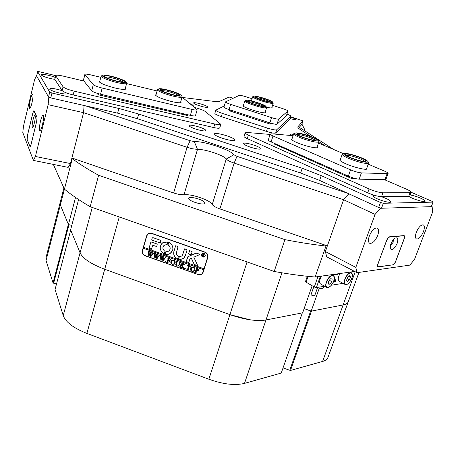 <?xml version="1.0" encoding="UTF-8"?>
<svg xmlns="http://www.w3.org/2000/svg" width="456" height="456" viewBox="0 0 456 456"><rect width="100%" height="100%" fill="white"/><g stroke="black" fill="none" stroke-linecap="round" stroke-linejoin="round"><path stroke-width="0.68" d="M391.208 243.168L391.818 241.959M369.303 236.037C367.998 240.05 368.197 242.495 369.913 243.379C372.752 243.481 375.362 240.808 377.733 235.359C379.067 231.323 378.862 228.861 377.118 227.966C374.285 227.88 371.68 230.571 369.303 236.037M416.356 232.229C415.068 235.991 415.154 238.254 416.613 239.018C418.99 239.029 421.264 236.578 423.442 231.659C424.747 227.88 424.661 225.606 423.174 224.831C420.808 224.831 418.534 227.293 416.356 232.229M414.47 259.549L432.664 211.937L432.134 206.631L380.447 208.289L375.077 214.4L355.834 267.381L356.991 272.688L409.83 265.124L414.47 259.549M375.077 214.4L343.567 199.728L348.908 193.834L380.447 208.289M432.134 206.631L431.553 206.374M326 246.012L315.136 277.003C302.704 276.005 289.053 274.159 274.187 271.468L284.886 239.634C299.843 242.558 313.546 244.684 326 246.012L327.368 245.887L343.567 199.728L325.373 251.558L355.834 267.381M356.991 272.688L326.724 256.842L325.373 251.558M392.736 265.016C393.841 264.68 394.816 263.522 395.654 261.55L404.244 238.71C404.825 236.995 404.774 235.957 404.079 235.592L389.703 236.767C388.54 237.063 387.526 238.249 386.654 240.318L377.921 263.899C377.363 265.569 377.425 266.589 378.109 266.959L392.468 264.885M299.592 127.492L299.427 127.173L301.986 124.214L304.773 129.681L304.46 130.633M304.773 129.681L304.169 130.444M30.381 99.67C29.332 104.481 29.081 107.394 29.634 108.408C30.238 108.454 31.008 106.63 31.943 102.948C33.003 98.108 33.254 95.184 32.701 94.175C32.085 94.153 31.316 95.982 30.381 99.67M40.527 120.994C39.347 126.335 39.102 129.601 39.792 130.792C40.516 130.883 41.388 128.94 42.419 124.972C43.611 119.592 43.856 116.314 43.16 115.134C42.431 115.06 41.553 117.015 40.527 120.994M35.425 156.482L48.131 104.669L48.798 97.441L36.412 75.679L34.548 79.834L23.484 126.141L22.8 132.582L33.379 160.398L35.425 156.482L70.475 163.567L83.573 112.655L48.131 104.669M48.798 97.441L84.069 105.501L83.573 112.655L71.911 157.993L173.639 192.996L187.068 147.316L83.573 112.655M70.475 163.567L68.178 167.375L33.379 160.398M29.908 146.843L31.065 144.523L36.657 121.501L37.067 117.334L33.892 110.608L32.815 113.105L27.451 135.369L27.035 139.411L30.181 146.895M390.838 244.08L390.239 248.543C392.006 250.868 394.303 249.17 397.13 243.453C398.458 238.955 397.803 237.177 395.152 238.129C393.403 239.28 391.966 241.264 390.838 244.08M390.336 245.744L393.135 242.364L393.363 239.708M390.661 244.587L392.627 240.66M378.229 263.329C377.602 265.187 377.676 266.315 378.44 266.726L392.519 264.879C393.75 264.503 394.833 263.215 395.762 261.02L403.942 239.269C404.592 237.359 404.529 236.208 403.76 235.803L389.931 236.932C388.643 237.262 387.514 238.573 386.545 240.876L378.144 263.289M33.02 119.871C32.04 124.414 31.886 126.939 32.547 127.441C33.077 127.15 33.687 125.645 34.377 122.915C35.22 119.17 35.46 116.685 35.101 115.471C34.593 115.015 33.898 116.479 33.02 119.871M27.599 134.896L27.132 139.388L29.988 146.638C30.307 146.672 30.706 145.772 31.179 143.931L36.503 122.003C37.016 119.711 37.17 118.167 36.959 117.38L33.904 110.911C33.584 110.888 33.185 111.811 32.707 113.686L27.599 134.896M271.947 107.183L272.181 107.816C271.588 108.14 269.667 107.929 266.407 107.188M265.244 111.88L265.472 112.586C264.246 114.125 243.133 107.65 242.905 105.672L243.487 105.199M287.935 111.036L286.362 115.841L287.941 111.007C287.73 110.5 286.026 109.714 282.845 108.653L272.534 105.33M252.054 98.73L245.869 96.74C242.392 95.663 240.181 95.213 239.235 95.384L225.486 101.887C225.674 102.435 227.39 103.255 230.639 104.35L271.537 117.619C275.435 118.822 277.818 119.278 278.69 118.982L277.02 124.18L286.362 115.841M277.02 124.18C276.142 124.499 273.76 124.06 269.866 122.852L271.537 117.619M230.639 104.35L229.054 109.571L269.866 122.852M229.054 109.571C225.811 108.471 224.101 107.639 223.924 107.074L223.936 107.035M278.69 118.982L287.907 111.07M366.869 168.013L367.091 168.937C366.185 170.31 353.942 167.369 345.962 163.841C342.217 162.188 340.125 160.905 339.686 159.993L340.489 159.247M317.273 146.621L317.507 147.47C316.709 148.816 304.3 145.869 296.742 142.517C293.544 141.115 291.755 140.02 291.384 139.234L292.136 138.55M293.077 135.677L271.702 133.83L270.18 134.093C270.186 134.503 271.12 135.124 273.001 135.962L350.55 169.826C354.859 171.604 358.484 172.619 361.414 172.881L359.191 179.168L384.932 179.687L387.11 173.685L388.107 173.411C388.084 172.898 386.836 172.111 384.368 171.04L368.231 164.177M359.191 179.168C356.256 178.94 352.636 177.925 348.344 176.13L350.55 169.826M273.001 135.962L271.092 141.907L348.344 176.13M271.092 141.907C269.222 141.064 268.288 140.431 268.293 140.003L268.31 139.941M388.09 173.462L385.941 179.39L384.932 179.687M361.414 172.881L387.11 173.685M343.448 153.643L318.482 143.03M125.377 88.168L125.696 89.034C124.687 89.746 121.182 89.416 115.191 88.042C106.322 85.739 100.993 83.636 99.203 81.732L99.864 81.025M180.764 101.62L181.066 102.452C180.177 103.09 177.065 102.794 171.724 101.568C162.758 99.214 157.331 97.06 155.45 95.099L156.106 94.438M155.821 95.464L157.411 89.746L157.839 89.399M100.822 77.332L90.824 74.909C87.181 74.071 85.198 73.906 84.873 74.413L83.482 80.518L91.702 90.795L93.298 84.628C94.574 85.722 97.527 86.862 102.167 88.048L192.101 109.44C195.248 110.152 196.941 110.272 197.186 109.788L183.853 98.564L181.944 97.527M83.482 80.518L83.397 80.222M197.169 109.845L195.464 115.647C195.214 116.155 193.521 116.052 190.374 115.351L192.101 109.44M102.167 88.048L100.548 94.238L190.374 115.351M100.548 94.238C95.92 93.07 92.973 91.918 91.702 90.795M84.976 74.647L93.298 84.628M157.075 90.966L126.608 83.585M182.109 96.951L180.473 102.64M126.66 83.38L125.092 89.228M224.272 105.917L215.813 110.164C216.036 110.905 218.207 111.982 222.334 113.384L267.49 128.13C272.494 129.681 275.566 130.234 276.695 129.795L291.013 116.28C290.939 115.835 289.583 115.111 286.944 114.108M230.354 109.993L230.041 111.013L269.621 123.907L270.511 124.072L271.4 123.325M230.052 111.019L229.414 110.717M230.28 110.227L229.425 110.688M276.695 129.795L275.658 133.015L290.056 119.176L290.968 116.36M275.658 133.015C274.523 133.477 271.457 132.935 266.458 131.385L267.49 128.13M222.334 113.384L221.354 116.622L266.458 131.385M221.354 116.622C217.233 115.22 215.067 114.137 214.85 113.373L214.873 113.316M291.002 116.32L290.056 119.176M270.072 134.434L247.141 132.485L245.117 132.838C245.111 133.34 246.194 134.087 248.366 135.073L369.109 188.944C374.695 191.292 379.306 192.58 382.943 192.808L410.007 192.7L411.158 192.312C411.135 191.6 409.477 190.511 406.182 189.058L384.493 179.681M276.399 144.381L274.831 144.438M274.888 144.273L351.046 178.285L356.25 178.741M248.366 135.073L247.26 138.618L367.718 192.825L369.109 188.944M247.26 138.618C245.089 137.621 244.011 136.868 244.023 136.355L244.045 136.276M411.13 192.386L409.796 195.977L408.639 196.382L410.007 192.7M382.943 192.808L381.535 196.678L408.639 196.382M381.535 196.678C377.893 196.473 373.287 195.185 367.718 192.825M83.915 81.06L63.447 76.169C58.687 75.092 56.082 74.904 55.632 75.605L63.065 86.8C64.495 88.202 68.178 89.644 74.106 91.143L214.77 124.009C218.51 124.841 220.522 124.95 220.818 124.34L205.331 111.515C203.319 110.158 199.842 108.847 194.889 107.582L194.706 107.536M187.861 115.727L186.909 114.769M187.889 115.63L99.191 94.996L98.091 94.569L97.031 93.269M220.795 124.414L219.758 127.84C219.461 128.467 217.444 128.37 213.704 127.543L214.77 124.009M74.106 91.143L73.148 94.945L213.704 127.543M73.148 94.945C67.226 93.457 63.549 92.004 62.124 90.584L63.065 86.8M55.717 75.856L54.834 79.441L62.124 90.584M54.834 79.441L54.771 79.11M290.261 118.611C293.539 119.552 295.482 119.882 296.087 119.603L295.585 118.982L290.785 116.987M293.493 134.406C291.219 133.961 290.13 133.978 290.233 134.463L291.737 135.563M373.948 195.157L372.712 195.858L373.834 196.963C377.511 199.694 389.914 203.37 390.895 202.025L389.777 200.406C387.782 199.118 384.95 197.875 381.279 196.673M408.884 196.371L409.174 196.565C412.868 199.072 424.262 202.492 425.1 201.341L423.852 199.791C419.662 197.482 415.102 195.869 410.172 194.963M259.891 147.881C256.876 145.287 242.489 141.611 243.749 143.765L244.239 144.318C246.736 146.581 259.578 150.184 260.376 148.844L259.891 147.881M205.399 129.863C202.886 127.401 187.889 123.65 189.194 125.822L189.508 126.209C191.548 128.364 204.932 132.029 205.707 130.65L205.399 129.863M234.247 139.222C231.061 136.321 214.263 131.875 214.451 134.007L214.97 134.816C217.917 137.689 235.136 142.261 234.84 140.1L234.247 139.222M55.187 77.429C50.263 75.211 40.111 73.37 41.171 74.915L41.188 74.949C43.679 76.802 48.211 78.272 54.788 79.35M62.221 90.704C54.64 88.396 50.445 87.86 49.636 89.097L49.658 89.137C50.462 91.171 66.297 95.247 67.112 93.645L67.089 93.178M207.406 106.636C205.28 104.777 192.666 101.5 193.652 103.073L193.937 103.392C195.721 105.051 207.189 108.22 207.691 107.2L207.406 106.636M192.82 105.974L193.236 105.689L192.854 105.136L189.941 103.597M433.194 202.065L431.268 206.659L381.501 208.255L378.651 207.469L380.464 202.481L321.235 175.628L319.605 180.405L300.618 173.006L137.381 118.697L117.631 113.173L50.781 97.897L48.541 96.997L36.64 75.953M380.464 202.481L383.319 203.273L381.501 208.255M431.268 206.659L432.995 202.128L383.319 203.273M432.995 202.128L432.157 201.37L411.164 192.272M301.855 124.357L302.989 120.914L297.814 126.91C297.717 127.549 298.577 128.472 300.407 129.669L311.009 136.572M318.904 141.702L325.561 146.04M298.52 128.221L301.849 124.374L302.989 120.92L290.842 116.804M181.978 97.407L213.032 101.272C216.514 101.699 218.777 101.688 219.815 101.238L229.14 97.054L233.244 98.188M36.605 75.998L37.66 71.592L39.256 71.706L55.632 75.611L54.754 79.184M37.66 71.592L36.617 76.038M48.541 96.997L49.732 92.129L37.671 71.632M49.732 92.129L51.978 93.03L50.781 97.897M117.631 113.173L118.896 108.46L51.978 93.03M118.896 108.46L138.67 114.011L137.381 118.697M300.618 173.006L302.203 168.264L138.67 114.011M302.203 168.264L321.235 175.628M378.651 207.469L319.605 180.405M317.496 287.776L314.651 295.847L312.069 295.522L311.055 294.547M316.675 287.531C320.693 288.676 323.03 288.699 323.674 287.588L324.108 286.357M312.121 285.815L302.647 312.822L265.99 319.958C261.738 320.767 256.386 320.71 249.922 319.787L229.892 314.634L104.715 269.251C91.08 264.058 82.861 258.58 80.074 252.818L70.612 229.864L78.597 199.517M343.567 199.728L234.15 163.083C229.83 161.584 227.196 160.227 226.25 159.024C224.512 155.553 204.539 148.884 197.488 149.397L183.979 194.786L178.666 194.359L173.639 192.996M194.29 141.565L197.488 149.397L192.158 148.73L187.068 147.316L190.141 140.716L194.29 141.565C204.031 141.029 231.238 150.064 233.837 154.749L237.012 156.345L347.54 193.207M199.34 203.604C192.922 202.042 189.354 200.281 188.619 198.32C189.001 197.402 190.95 197.266 194.467 197.904C200.834 199.454 204.385 201.216 205.132 203.182C204.767 204.088 202.84 204.231 199.34 203.604M348.19 301.969L328.058 357.139C327.448 359.123 325.63 360.553 322.597 361.437L290.506 370.454L311.488 311.1L343.14 304.939C346.127 304.334 347.865 303.194 348.355 301.524C347.865 303.194 346.127 304.334 343.14 304.939L311.18 311.163L319.297 288.186M311.18 311.163L304.129 308.604L310.713 310.901L289.742 370.261L290.506 370.454M53.637 283.233L68.976 224.683L71.78 225.435L68.434 224.58L60.352 204.955L60.186 202.47L60.352 204.955L68.36 224.392L53.033 282.925L56.51 283.991M75.536 197.459L68.434 224.58M207.799 257.429L203.176 272.243L201.723 274.233L199.272 274.934L145.162 255.81C142.853 254.727 141.919 252.977 142.357 250.561L146.627 235.798L148.308 233.592L151.705 233.29L204.978 252.088C207.355 253.188 208.289 254.967 207.799 257.429M98.604 175.264L90.185 206.716C79.8 200.606 71.216 194.758 64.433 189.172L72.276 158.688C79.241 163.915 88.014 169.438 98.604 175.264L284.886 239.634M53.352 164.399L64.433 189.172M72.276 158.688L71.911 157.993M315.136 277.003L354.637 271.457M237.012 156.345L234.15 163.083L219.9 208.911L327.368 245.887M219.9 208.911C215.66 207.383 213.112 205.912 212.245 204.499L226.25 159.024L233.837 154.749M183.979 194.786C191.127 193.623 210.763 200.349 212.245 204.499M85.62 105.86L190.141 140.716M333.547 149.431L299.313 127.309M90.185 206.716L274.187 271.468M202.738 273.184L201.489 274.141M147.14 235.085L147.972 233.82M204.829 256.357L205.132 255.799C205.057 253.73 204.071 253.074 202.168 253.821L201.951 254.049M205.092 255.85C205.018 253.781 204.026 253.126 202.128 253.872L201.637 254.63C201.723 256.711 202.715 257.361 204.619 256.585L205.092 255.85M201.444 254.562C201.541 256.876 202.646 257.6 204.761 256.734L205.28 255.919C205.2 253.621 204.1 252.892 201.991 253.724L201.444 254.562M201.797 253.918L201.489 254.511C201.58 256.819 202.686 257.543 204.801 256.682L204.989 256.483M197.636 265.46L193.828 257.184L199.557 254.636L199.506 254.083L195.983 253.126L187.769 256.831L186.367 261.755L188.801 262.502L189.856 259.162L191.349 258.29L194.119 264.178L194.729 264.731L197.636 265.46M172.653 250.333C173.371 246.816 172.094 244.148 168.823 242.335L167.996 244.929C169.74 245.989 170.407 247.477 170.002 249.392L168.777 251.136L165.796 251.752L165.26 254.323L167.66 254.499L169.9 253.781L172.653 250.333M168.589 242.358L168.047 244.878C169.786 245.944 170.458 247.431 170.054 249.341L169.227 250.743M179.584 262.536L179.145 262.092L180.656 262.633L180.017 262.764L178.729 265.968L177.076 266.11L175.737 264.662L176.432 261.978L176.062 260.997L177.874 261.641L177.259 261.738L176.478 264.052L177.156 265.939L178.495 265.808L179.516 263.072L179.265 262.268M183.762 264.389L182.007 265.192L184.093 268.55L182.109 267.843L182.554 267.649L182.434 267.216L181.345 265.227L180.844 267.022L181.311 267.552L179.493 266.908L180.331 266.361L181.243 263.203L180.781 262.679L182.594 263.323L181.967 263.42L181.368 265.153L183.489 264.172L183.301 263.574L184.885 264.138L182.89 264.793M184.982 268.932L184.726 268.453L185.199 268.225L185.358 268.863L184.726 268.453M186.988 265.888L187.325 265.01L190.91 266.287L190.694 267.205L189.337 265.922L188.328 269.217L188.698 270.191L186.88 269.542L187.501 269.45L188.727 265.705L187.747 265.403L186.988 265.888L187.348 265.016M190.688 268.538L191.89 267.17L193.521 267.153C194.775 267.769 195.248 268.738 194.946 270.049L194.336 271.058L192.13 271.485C190.83 270.864 190.351 269.884 190.688 268.538L191.104 267.74M143.537 247.329L143.235 248.235L203.729 269.781L202.983 272.181L207.925 256.876M143.235 248.235L142.546 250.623C142.124 252.932 143.019 254.596 145.213 255.628L198.326 274.592L201.073 274.375L202.065 273.685L202.983 272.181M198.89 270.408L198.588 270.904L196.428 270.716L195.972 272.506L196.411 272.95L194.587 272.295L195.225 272.198L196.268 269.046L195.898 268.06L197.505 268.635L198.89 270.408M170.903 261.482L172.089 260.114L173.702 260.091C174.95 260.707 175.429 261.67 175.127 262.981L174.42 264.081L172.345 264.417C171.057 263.802 170.572 262.827 170.903 261.482L171.41 260.575M170.527 260.062L169.849 258.979L168.885 258.632L168.344 260.456L169.125 260.735L169.963 260.382L169.558 261.733L169.073 260.912L168.287 260.632L167.814 262.371L168.275 262.901L166.474 262.257L167.078 262.171L168.11 259.008L167.734 258.028L170.869 259.145L170.527 260.062L169.849 258.979M165.613 262.012L165.471 261.356L166.081 261.79L165.613 262.012L165.357 261.533M164.747 257.093L166.024 257.549L165.465 257.657L162.917 261.049L162.592 258.153L160.825 260.302L160.529 255.85L160.159 255.331L161.755 255.896L161.225 256.135L161.373 259.401L162.558 257.606L162.102 256.021L163.772 256.62L163.197 256.859L163.316 260.051L165.146 257.526L164.815 256.99M158.677 254.932L159.948 255.383L159.395 255.497L156.858 258.888L156.528 255.993L154.766 258.142L154.464 253.69L154.1 253.171L155.69 253.735L155.16 253.975L155.314 257.235L156.493 255.445L156.032 253.861L157.702 254.454L157.132 254.693L157.257 257.885L159.076 255.36L158.745 254.824M152.617 252.772L153.889 253.222L153.336 253.336L150.811 256.728L150.474 253.832L148.724 255.981L148.417 251.535L148.052 251.017L149.642 251.581L149.106 251.82L149.266 255.075L150.446 253.285L149.978 251.701L151.648 252.299L151.078 252.538L151.204 255.73L153.016 253.205L152.686 252.664M143.287 248.184L203.775 269.724L204.06 268.801L143.497 247.317L146.809 235.86L148.103 233.979M204.02 268.858L207.605 257.361C208.078 255.018 207.184 253.325 204.921 252.276L151.654 233.478L148.417 233.768M160.244 243.071L161.008 240.472L153.125 237.684L152.304 237.77L151.66 240.033L160.449 243.048M152.766 245.322L156.784 246.496L157.246 244.051L150.919 241.902L149.021 248.218L151.352 249.301L152.823 245.271L156.75 246.565M178.478 256.289C176.831 255.502 176.17 254.243 176.506 252.521L178.057 246.502L175.645 245.755L173.85 251.575C173.206 254.927 174.488 257.361 177.692 258.877L178.478 256.289M167.027 244.587L167.751 241.959L162.706 242.769C158.916 246.799 159.412 250.526 164.194 253.946L165.015 251.37C162.456 249.398 162.222 247.312 164.308 245.111L167.209 244.553M189.759 250.635L188.522 253.861L191.121 254.915L192.136 251.723L189.759 250.635M182.674 254.71L181.773 256.044L179.288 256.648L178.746 259.219L180.616 259.39L182.731 258.791L183.643 258.193L185.335 255.651L187.074 249.934L184.703 248.851L182.126 255.708M203.843 255.981L204.248 256.591L203.672 256.386L203.005 255.081L203 256.152L202.122 255.839L202.931 254.266L202.755 253.792L204.265 254.887L203.581 255.206L203.843 255.981M202.572 273.064L203.279 271.782M149.346 233.17L148.798 233.438M184.48 248.885L182.725 254.653M179.288 256.648L178.615 258.86L179.168 259.247L182.109 259.031L184.287 257.566M189.531 250.675L188.567 253.81L191.121 254.915M165.796 251.752L165.129 253.958L166.109 254.431L168.868 254.197L171.308 252.681M163.898 245.448L167.078 244.536M161.948 243.379C159.076 247.46 159.839 250.965 164.245 253.889L164.434 253.924M175.64 245.755L173.901 251.524C173.257 254.875 174.54 257.304 177.743 258.82L177.92 258.843M150.919 241.902L149.078 248.172L151.563 249.272M189.987 258.94L191.349 258.29M187.69 256.905L186.253 261.396L188.801 262.502M193.828 257.184L199.625 254.59M191.395 258.238L194.165 264.121L194.775 264.68L197.613 265.517M152.207 237.838L151.711 239.981L160.295 243.019M204.237 256.517L203.672 256.386M203.712 256.335L203.239 255.16M202.886 256.044L202.27 255.822M202.966 254.003L202.458 255.748M204.208 255.012L203.581 255.206M203.855 254.91L203.336 254.089L203.034 254.995L203.906 254.79L203.296 254.14M198.725 270.75L197.152 271.058M197.197 271.001L196.428 270.716M196.428 272.882L194.587 272.295M195.276 272.129L196.336 268.51M196.382 268.453L196.017 268.236M197.995 270.493L197.539 268.772L197.083 268.681L196.479 270.55L197.875 270.63L198.143 270.186L197.494 268.829L197.038 268.732M194.564 270.801L192.13 271.485M192.175 271.428C190.876 270.813 190.397 269.827 190.733 268.481M193.732 270.835L194.233 269.815L194.296 268.025L193.452 267.25L191.947 267.735M194.25 268.082L193.407 267.307L192.118 267.558L191.423 268.784L191.383 270.55L192.175 271.309L193.543 271.046L194.188 269.866L194.296 268.025M190.614 267.108L190.585 266.754M190.631 266.703L189.97 266.144M190.015 266.093L189.337 265.922M188.716 270.129L186.88 269.542M187.558 269.382L188.727 265.705M188.773 265.648L187.747 265.403M187.792 265.352L187.302 265.603M185.415 268.801L185.028 268.875M182.936 264.736L182.007 265.192M184.11 268.487L182.109 267.843M182.6 267.598L181.345 265.227M181.328 267.49L179.493 266.908M180.166 266.76L181.243 263.203M181.203 262.969L180.895 262.85M182.463 263.334L182.104 263.363M183.648 263.961L183.363 263.728M184.868 264.195L183.808 264.337M180.513 262.639L180.069 262.713M178.866 265.831L177.076 266.11M177.127 266.053L175.737 264.662M175.788 264.611L176.432 261.978M176.483 261.921L176.181 261.168M177.726 261.647L177.259 261.738M178.598 265.7L179.63 262.485M174.676 263.83L172.345 264.417M172.396 264.366C171.103 263.75 170.624 262.77 170.954 261.43M173.856 263.859L174.426 262.747L174.483 260.963L173.639 260.194L172.231 260.581M174.431 261.02L173.593 260.245L172.391 260.439L171.633 261.727L171.604 263.488L172.391 264.241L173.673 264.035L174.38 262.804L174.483 260.963M169.9 258.922L168.885 258.632M169.489 261.636L169.073 260.912M169.125 260.855L168.287 260.632M168.298 262.838L166.474 262.257M167.135 262.114L168.196 258.558M168.161 258.324L167.848 258.199M166.03 261.898L165.665 261.961M166.041 257.486L165.465 257.657M162.803 260.94L162.592 258.153M161.128 260.342L160.825 260.302M160.877 260.251L160.529 255.85M160.58 255.799L160.124 255.445M161.698 255.936L161.361 255.953M162.558 257.606L161.373 259.401M162.61 257.555L162.535 257.167M163.675 256.642L163.351 256.654M165.146 257.526L163.316 260.051M165.1 257.195L164.798 257.041M159.97 255.32L159.395 255.497M156.744 258.774L156.528 255.993M155.069 258.176L154.766 258.142M154.823 258.09L154.464 253.69M154.516 253.639L154.065 253.285M155.633 253.775L155.302 253.792M156.493 255.445L155.314 257.235M156.55 255.394L156.471 255.007M156.505 254.625L156.385 254.34M157.611 254.482L157.286 254.488M159.076 255.36L157.257 257.885M159.03 255.035L158.728 254.881M153.906 253.16L153.336 253.336M150.697 256.614L150.474 253.832M149.026 256.015L148.724 255.981M148.781 255.93L148.417 251.535M148.468 251.484L148.018 251.131M149.585 251.621L149.26 251.632M150.446 253.285L149.266 255.075M150.497 253.234L150.417 252.846M150.457 252.47L150.337 252.185M151.552 252.322L151.238 252.328M153.016 253.205L151.204 255.73M152.971 252.875L152.669 252.721M320.368 276.268L316.384 287.576L324.661 286.271M331.312 285.222L343.083 283.358M334.219 279.927L334.613 279.864M334.801 279.927L335.302 279.756M335.587 274.13L335.684 274.615L335 274.711L334.539 274.466L334.772 274.244M337.406 273.874L337.565 274.347L336.83 274.455L336.368 274.204L336.596 273.988M316.384 287.576L314.292 287.023L305.406 281.757M332.931 274.501L332.618 275.008M333.758 274.808L333.057 274.985L333.347 274.751L332.92 274.523M333.347 274.751L333.49 274.426M333.148 274.894L332.806 274.711M333.085 274.905L332.783 274.74M333.057 274.985L332.737 274.814M333.735 274.392L333.644 274.734M332.578 274.985L332.612 274.546M335 274.711L335.325 274.164M334.39 274.295L334.356 274.803L333.809 274.877L334.259 274.318M335.268 274.415L334.909 274.227M335.029 274.626L334.567 274.381M334.014 274.689L333.689 274.518M336.471 274.005L336.351 274.518L335.576 274.29M335.895 274.461L336.328 274.027M336.83 274.455L336.881 273.948M337.087 274.176L336.71 273.97M336.978 274.33L336.517 274.079M336.859 274.37L336.397 274.124M334.522 280.092L334.379 280.503L335.696 279.933L335.354 281.899L334.801 281.985L335.428 280.189L334.658 282.007L334.105 282.093L334.727 280.292L333.957 282.116L333.404 282.201L334.522 280.092L334.088 279.853M334.47 280.098L334.083 279.887M334.744 280.748L334.385 280.554M334.351 281.831L333.974 281.626M335.052 281.717L334.675 281.512M334.978 281.836L334.63 281.648M335.616 279.927L335.16 279.676M334.926 280.03L334.465 279.779M321.423 276.119L320.568 277.812C319.285 281.147 319.371 283.261 320.819 284.151L326.582 287.326M331.825 281.614L332.145 278.907L330.497 278.77L328.537 281.358L328.229 284.065L329.876 284.185L331.825 281.614L329.357 280.275M328.309 283.33L329.876 284.185M349.507 279.807L350.476 276.883L349.444 275.783L347.438 277.618L346.469 280.554L347.512 281.643L349.507 279.807L347.136 278.542M339.999 273.509C337.936 277.499 337.714 280.109 339.327 281.335L345.027 284.407M349.062 276.131L350.476 276.883M107.114 75.411C104.356 74.978 102.76 74.972 102.332 75.394C100.822 76.505 113.692 81.179 121.37 82.285C124.665 82.77 126.198 82.656 125.981 81.943C125.594 80.438 114.103 76.471 107.114 75.411M126.569 82.952L126.688 83.283C126.551 83.881 124.881 83.944 121.684 83.471C113.818 82.342 100.519 77.634 101.118 76.209L101.568 75.827M108.192 75.93C114.695 76.904 125.354 80.775 124.146 81.738C123.81 82.086 122.51 82.091 120.253 81.749C114.37 80.889 104.418 77.457 104.139 76.203C103.968 75.582 105.319 75.491 108.192 75.93M122.949 82.006C120.344 80.136 115.522 78.495 108.494 77.092L105.017 76.967M260.376 97.219C256.471 96.216 254.226 95.902 253.639 96.262C254.226 97.441 258.352 99.129 266.013 101.317C270.465 102.435 272.694 102.691 272.716 102.076C271.32 100.759 267.21 99.14 260.376 97.219M273.172 102.948L273.229 103.136C272.899 103.66 270.488 103.352 266.002 102.224C258.164 100.001 253.707 98.211 252.635 96.86L252.886 96.661M260.798 97.527C267.222 99.357 270.699 100.782 271.223 101.791C270.744 102.098 268.863 101.831 265.574 100.993C259.738 99.351 256.243 97.977 255.086 96.871C255.121 96.353 257.024 96.569 260.798 97.527M270.049 101.893C268.402 100.827 265.312 99.664 260.786 98.41L255.981 97.567M247.665 100.229L245.847 100.354C244.342 101.278 259.048 106.453 264.309 106.841L266.036 106.487C265.859 105.154 252.613 100.651 247.665 100.229M266.521 107.399L264.714 107.884C259.282 107.496 244.045 102.218 244.786 100.998L245.083 100.759M248.925 100.73C253.456 101.107 265.654 105.404 264.457 106.208L263.015 106.328C258.917 106.02 247.465 102.127 247.38 101.021L248.925 100.73M263.283 106.351C262.114 105.102 252.823 102.047 249.318 101.756L248.252 101.734M165.061 89.404C161.344 88.641 159.19 88.498 158.608 88.977C157.331 89.929 167.472 93.925 175.138 95.464C179.51 96.336 181.625 96.364 181.477 95.555C179.265 93.554 173.793 91.502 165.061 89.404M182.029 96.547L182.132 96.86C181.881 97.544 179.596 97.459 175.281 96.598C167.432 95.025 156.921 90.978 157.411 89.746M165.819 89.861C174.175 91.918 178.798 93.742 179.692 95.327C179.225 95.731 177.441 95.617 174.346 94.99C166.885 93.201 162.216 91.456 160.347 89.764C160.244 89.068 162.068 89.102 165.819 89.861M178.507 95.566C176.483 94.004 172.3 92.465 165.955 90.961L161.202 90.522M309.003 135.848C301.399 133.363 296.708 132.445 294.935 133.089C294.713 134.064 297.757 135.694 304.072 137.969C312.867 140.79 317.598 141.611 318.271 140.431C317.524 139.297 314.429 137.769 309.003 135.848M318.801 141.445L318.898 141.787C317.558 142.774 312.451 141.827 303.582 138.955C297.266 136.692 293.966 134.987 293.67 133.847L294.137 133.494M308.632 136.008C313.984 137.923 316.584 139.308 316.424 140.163C314.948 140.71 310.963 139.924 304.46 137.803C299.877 136.167 297.283 134.885 296.685 133.95C297.289 132.958 301.273 133.642 308.632 136.008M315.21 140.38C314.429 139.49 312.075 138.35 308.153 136.965C302.818 135.204 299.267 134.463 297.512 134.742M352.864 154.88C347.597 153.444 344.479 153.022 343.51 153.609C343.875 155.314 348.914 157.673 358.627 160.677C364.863 162.342 367.986 162.638 367.998 161.572C366.305 159.651 361.26 157.417 352.864 154.88M368.533 162.627L368.647 163.014C368.089 163.898 364.714 163.51 358.53 161.846C348.732 158.842 343.277 156.357 342.165 154.396L342.695 154.003M353.297 155.314C361.431 157.822 365.683 159.817 366.048 161.287C365.256 161.789 362.628 161.43 358.171 160.221C350.995 158.044 346.714 156.157 345.334 154.55C345.38 153.649 348.036 153.9 353.297 155.314M364.794 161.515C363.307 160.016 359.436 158.323 353.195 156.448C349.501 155.433 347.158 155.08 346.161 155.376M119.267 216.948L86.874 333.404C73.587 328.12 65.71 322.187 63.23 315.598L55.073 289.452L70.697 230.063L80.074 252.818C82.861 258.58 91.08 264.058 104.715 269.251L229.892 314.634C244.541 319.696 256.574 321.474 265.99 319.958L302.334 312.884L281.238 373.059L244.501 383.388C235.017 385.685 223.132 384.3 208.854 379.227L247.061 261.926M283.045 367.918L289.742 370.261M86.874 333.404L208.854 379.227M64.421 189.143L46.045 260.524L53.033 282.925M46.045 260.524L46.01 257.6M377.71 266.589L378.491 266.988M403.446 235.769L403.127 235.621M389.931 236.932L389.612 236.778M266.982 123.046L267.307 122.02M233.039 110.865L232.725 111.885M270.739 123.126L270.431 124.083M277.949 144.945L277.698 145.726M348.435 177.122L348.726 176.295M353.97 178.153L353.782 178.689M97.806 94.215L97.977 93.56M184.247 114.941L184.526 113.977M102.52 94.706L102.252 95.714M297.967 126.603L297.808 127.081M63.23 315.598L92.243 207.44M322.597 361.437L355.207 271.753M281.956 272.819L244.501 383.388M146.923 235.535L146.627 235.798M207.605 257.361L207.89 256.984M314.292 287.023L317.952 276.604M308.131 276.364L306.022 282.418M334.436 281.614L334.054 281.409M335.439 280.645L335.086 280.451M335.132 281.512L334.75 281.301M333.416 281.74C336.91 274.056 330.133 273.4 326.912 281.227C323.435 289.018 330.292 289.429 333.416 281.74M328.633 287.32L326.872 287.491C325.442 286.607 325.367 284.487 326.661 281.135C328.747 276.963 330.902 275.014 333.131 275.281L334.242 277.009M350.51 280.867C354.939 274.05 350.721 269.41 346.417 276.535C341.937 283.495 346.298 287.93 350.51 280.867M346.879 284.396L345.295 284.555C343.653 283.244 343.961 280.525 346.201 276.393C348.082 273.589 349.78 272.352 351.302 272.688L352.328 274.233M369.508 243.179L369.913 243.379M416.305 238.87L416.613 239.018M378.263 266.64L377.602 266.298M403.76 235.803L403.338 235.604M225.486 101.887L223.924 107.074M366.613 169.165L367.091 168.937M317.085 147.681L317.507 147.47M276.433 144.273L276.182 145.054M270.18 134.093L268.293 140.003M186.971 114.547L186.686 115.516M84.873 74.413L83.385 80.279M180.673 102.663L181.066 102.452M125.275 89.262L125.696 89.034M215.813 110.164L214.85 113.373M245.117 132.838L244.023 136.355M66.781 93.833L67.112 93.645M205.394 130.815L205.707 130.65M260.057 149.009L260.376 148.844M424.775 201.478L425.1 201.341M390.496 202.202L390.895 202.025M311.043 294.576L313.796 286.75M202.51 273.429L202.213 273.822M45.862 258.17L63.908 188.003M358.98 272.403L348.355 301.524M307.315 276.279L305.4 281.779M335.234 279.682L335.696 279.933M334.544 279.784L335.006 280.035M326.872 287.491C329.107 287.884 331.295 285.963 333.444 281.734C334.75 278.291 334.647 276.142 333.131 275.281L331.94 274.643M345.295 284.555C346.834 284.983 348.578 283.763 350.522 280.885C352.779 276.678 353.035 273.948 351.302 272.688L350.157 272.084M102.332 75.394L101.181 76.044M123.85 81.909L124.146 81.738M99.562 82.183L101.118 76.209M125.981 81.943L126.648 83.083M253.639 96.262L252.675 96.769M251.381 100.901L252.635 96.86M271.702 107.952L273.218 103.187M272.716 102.076L273.218 103.027M245.847 100.354L244.832 100.89M243.225 106.06L244.786 100.998M264.97 112.74L266.572 107.684M266.036 106.487L266.572 107.491M158.608 88.977L157.48 89.593M179.407 95.481L179.692 95.327M181.477 95.555L182.098 96.672M294.935 133.089L293.755 133.688M316.122 140.311L316.424 140.163M291.749 139.724L293.67 133.847M316.903 147.721L318.869 141.879M318.271 140.431L318.875 141.588M343.51 153.609L342.262 154.213M365.706 161.452L366.048 161.287M340.051 160.506L342.165 154.396M366.447 169.199L368.613 163.111M367.998 161.572L368.619 162.792"/></g></svg>
